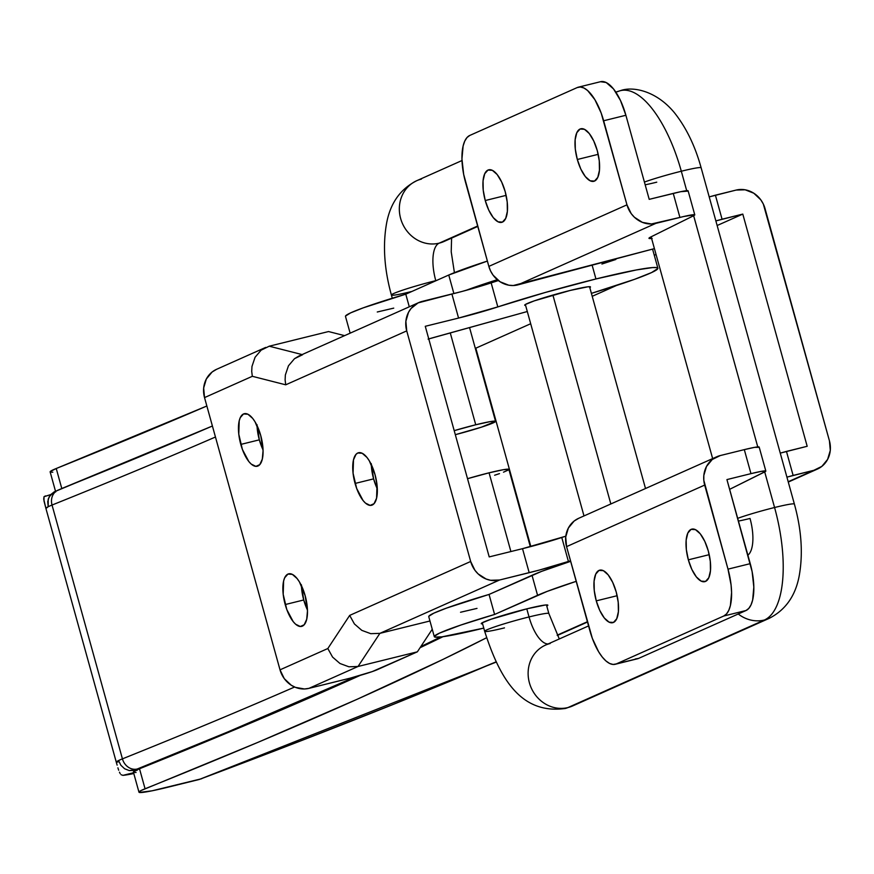 <?xml version="1.0" encoding="UTF-8"?>
<svg xmlns="http://www.w3.org/2000/svg" width="874" height="874" viewBox="0 0 874 874"><rect width="100%" height="100%" fill="white"/><g stroke="black" fill="none" stroke-linecap="round" stroke-linejoin="round"><path stroke-width="1.31" d="M301.432 585.635A27.061 10.772 -103.9 0 0 303.726 599.979L285.197 604.557A27.061 10.772 76.1 0 1 288.682 573.836A27.061 10.772 76.1 0 1 305.146 595.664L299.454 581.964L297.116 578.566L292.32 574.371L287.95 574.087L284.684 577.769L283.624 580.948L283.187 594.265L286.792 609.549L293.216 621.654L295.631 624.222L300.295 626.505L304.196 624.768L306.708 619.284L307.473 610.871L305.146 595.664A27.061 10.772 76.1 0 1 301.661 626.385A27.061 10.772 76.1 0 1 285.197 604.557L303.726 599.979L307.451 610.008A27.061 10.772 -103.9 0 1 303.726 599.979L301.399 584.772M257.022 425.496A27.061 10.772 -103.9 0 0 259.327 439.841L240.787 444.418A27.061 10.772 76.1 0 1 244.272 413.708A27.061 10.772 76.1 0 1 260.736 435.525L255.044 421.825L252.706 418.428L247.91 414.232L243.54 413.948L240.274 417.641L239.214 420.809L238.777 434.127L242.382 449.411L248.806 461.516L251.22 464.083L255.885 466.366L259.786 464.629L262.298 459.145L263.063 450.733L260.736 435.525A27.061 10.772 76.1 0 1 257.251 466.246A27.061 10.772 76.1 0 1 240.787 444.418L259.327 439.841L263.041 449.87A27.061 10.772 -103.9 0 1 259.327 439.841L256.989 424.633M371.297 464.531A27.061 10.772 -103.9 0 0 373.602 478.876L355.062 483.453A27.061 10.772 76.1 0 1 358.548 452.732A27.061 10.772 76.1 0 1 375.012 474.56L369.32 460.849L366.993 457.463L362.186 453.267L357.827 452.983L356.013 454.349L353.5 459.844L353.063 473.162L356.668 488.446L363.092 500.551L365.496 503.118L370.172 505.401L374.061 503.664L376.585 498.18L377.022 484.862L375.012 474.56A27.061 10.772 76.1 0 1 371.526 505.281A27.061 10.772 76.1 0 1 355.062 483.453L373.602 478.876L377.317 488.905A27.061 10.772 -103.9 0 1 373.602 478.876L371.275 463.668M525.613 305.43A34.141 2.229 -15.5 0 1 524.684 305.179A34.141 2.229 -15.5 0 1 570.165 290.452L534.309 300.853L525.307 304.523L524.673 305.146L525.613 305.43M491.155 282.881L497.819 306.905A104.082 6.784 -15.5 0 1 595.948 278.959L592.124 265.161L595.948 278.959L636.392 269.946L652.605 267.575L656.68 267.608L657.882 268.471L651.622 272.546L634.535 279.33L591.392 293.358A104.082 6.784 -15.5 0 0 657.882 268.242A104.082 6.784 -15.5 0 0 595.948 278.959L545.289 292.462L497.819 306.905A41.635 2.72 -15.5 0 1 458.566 318.07L425.267 326.297L489.211 556.902L522.521 548.675L529.185 572.689L499.578 580.008L490.565 580.281L486.097 579.003L478.122 573.901L474.921 570.252L470.671 561.479L349.676 615.405L327.826 648.53L280.019 669.834L204.527 397.604L252.324 376.301L285.722 384.811L406.727 330.885L470.671 561.479L406.727 330.885L405.875 321.271L408.529 312.291L411.075 308.467L418.1 302.896L451.913 294.057L458.566 318.07L497.819 306.905L491.155 282.881L461.865 291.501L422.306 301.366A24.985 22.855 -114 0 0 418.799 302.568A24.985 22.855 -114 0 0 406.727 330.885L285.722 384.811L285.11 379.906L285.722 384.811L252.324 376.301L251.712 371.395L252.324 376.301L204.527 397.604L280.019 669.834L284.258 678.617L291.25 685.216L295.445 687.368L304.458 688.974L308.926 688.362L358.034 666.48L379.884 633.355L499.578 580.008L539.138 570.132L570.504 560.835A104.082 6.784 -15.5 0 0 568.428 561.512A41.635 2.72 -15.5 0 1 529.185 572.689L522.521 548.675L565.806 536.188A104.082 6.784 164.5 0 0 561.774 537.499L568.428 561.512L561.774 537.499A41.635 2.72 164.5 0 1 522.521 548.675L489.211 556.902L425.267 326.297L458.566 318.07L451.913 294.057A41.635 2.72 164.5 0 0 491.155 282.881A104.082 6.784 164.5 0 1 498.344 280.554L491.155 282.881M417.357 651.829L372.237 671.593L350.518 678.06L308.926 688.362L346.006 679.207A24.985 1.628 -15.5 0 0 377.459 669.604L417.357 651.829L358.034 666.48L417.357 651.829L432.248 629.247L417.357 651.829M328.537 331.552L344.596 335.649L328.537 331.552L269.214 346.202L328.537 331.552M302.098 354.582L269.214 346.202L261.108 350.179L255.055 357.291L251.974 366.468L251.712 371.395L251.974 366.468L255.055 357.291L261.108 350.179L269.214 346.202L302.098 354.582M601.935 264.024L615.853 259.48M429.953 620.988L379.884 633.355L429.953 620.988M216.665 369.265L212.098 372.018L206.33 379.01L203.664 388.001L204.527 397.604A24.985 22.855 66 0 1 216.599 369.298L265.685 347.415M428.763 338.926A24.985 1.628 -15.5 0 1 434.935 337.156L527.306 311.515L428.096 339.123M589.808 287.633L590.485 286.978L587.973 286.781L570.165 290.452A34.141 2.229 -15.5 0 1 590.474 286.934A34.141 2.229 -15.5 0 1 589.808 287.633M379.884 633.355L499.578 580.008A24.985 22.855 -114 0 1 470.671 561.479L349.676 615.405L354.418 623.96L361.825 630.373L370.762 633.672L379.884 633.355L370.762 633.672L361.825 630.373L354.418 623.96L349.676 615.405L327.826 648.53L332.568 657.084L339.975 663.497L348.912 666.796L358.034 666.48L379.884 633.355M308.926 688.362L358.034 666.48L348.912 666.796L339.975 663.497L332.568 657.084L327.826 648.53L280.019 669.834A24.985 22.855 66 0 0 308.926 688.362M285.361 374.979L285.11 379.906L285.361 374.979L288.453 365.802L285.361 374.979M418.799 302.568L299.083 355.926L294.505 358.69L288.453 365.802L294.505 358.69L302.612 354.713M482.601 623.883A34.556 2.251 -15.5 0 1 481.235 623.643A34.556 2.251 -15.5 0 1 527.273 608.73L545.3 605.016L547.845 605.212L546.796 606.086A34.556 2.251 -15.5 0 0 547.834 605.169A34.556 2.251 -15.5 0 0 527.273 608.73L490.98 619.262L481.869 622.965L481.235 623.599L482.601 623.883M428.795 616.312L433.843 613.155L446.538 608.096L489.047 594.44L541.651 571.356L570.646 561.327A108.245 7.058 164.5 0 0 532.015 575.289L537.565 595.303A108.245 7.058 -15.5 0 1 576.195 581.341L547.2 591.381L494.597 614.455L460.926 625.019L439.393 633.169L434.345 636.327L434.881 637.08L442.004 636.84L483.77 628.1A83.27 5.43 -15.5 0 1 434.302 636.665A83.27 5.43 -15.5 0 1 494.597 614.455L489.047 594.44L532.015 575.289L537.565 595.303L494.597 614.455L489.047 594.44A83.27 5.43 164.5 0 0 428.752 616.64L434.302 636.665M448.755 275.026L453.89 293.566L448.755 275.026L405.776 294.177L448.755 275.026A108.245 7.058 164.5 0 1 487.375 261.075L448.755 275.026M465.656 290.474A108.245 7.058 -15.5 0 1 497.284 279.691L465.656 290.474M345.525 316.06L350.572 312.903L363.267 307.834L405.776 294.177L409.283 306.807L405.776 294.177A83.27 5.43 164.5 0 0 345.481 316.388L350.135 333.169M52.801 472.211L50.506 472.157L50.321 471.501L56.242 468.508L61.792 488.522L212.404 426.009A4163.375 271.508 -15.5 0 1 61.792 488.522L56.242 468.508A4163.375 271.508 164.5 0 0 206.854 405.995L56.242 468.508A49.96 3.256 164.5 0 0 50.146 471.905L55.696 491.92M496.17 662.11L199.206 779.488L300.918 740.802L393.835 704.16L496.05 661.869A3305.719 215.583 -15.5 0 1 199.206 779.488L168.693 787.026A49.96 3.256 -15.5 0 1 138.966 792.172A49.96 3.256 -15.5 0 1 145.062 788.774A4163.375 271.508 -15.5 0 0 486.567 637.758L443.129 659.335L357.532 699.102L258.059 742.299L141.085 790.533L139.141 791.768L139.327 792.434L152.087 790.806L201.752 778.701M557.175 635.179L587.394 621.72L557.175 635.179M377.273 311.996L393.737 308.129M136.071 772.474L133.766 772.408L133.591 771.753L139.512 768.759L145.062 788.774L139.512 768.759A4163.375 271.508 164.5 0 0 360.263 675.362L252.51 722.285L139.512 768.759A49.96 3.256 164.5 0 0 133.416 772.157L138.966 792.172M420.066 647.71A4163.375 271.508 164.5 0 0 442.932 636.72L420.066 647.71M530.835 546.545L475.817 348.18L530.835 546.545M654.287 255.274L656.046 254.487L654.287 255.274M61.792 488.522L57.815 490.281M460.543 612.259L477.007 608.391M475.336 348.398L530.693 323.73L475.336 348.398M592.211 296.308L616.41 285.525L592.211 296.308M54.297 491.8L50.539 494.771L48.223 499.109L48.19 506.734A49.96 3.256 164.5 0 0 45.918 508.45A49.96 3.256 164.5 0 0 45.94 508.504L43.995 500.933L43.995 496.727L50.692 494.586M117.127 765.143L116.329 762.325A49.96 3.256 -15.5 0 1 116.308 762.27A49.96 3.256 -15.5 0 1 118.58 760.544A49.96 3.256 -15.5 0 1 122.426 758.861L52.036 505.052A49.96 3.256 164.5 0 0 48.19 506.734A49.96 3.256 -15.5 0 1 52.036 505.052A4148.386 270.536 164.5 0 0 215.452 437.011A4148.386 270.536 164.5 0 1 52.036 505.052A13.318 11.482 -111.9 0 1 58.165 490.085A13.318 11.482 68.1 0 0 52.036 505.052L122.426 758.861A13.318 11.482 68.1 0 0 137.185 769.022L228.125 731.811L355.74 676.651A4161.704 271.399 164.5 0 1 137.185 769.022A13.318 11.482 -111.9 0 1 122.426 758.861A49.96 3.256 164.5 0 0 118.58 760.544L120.863 765.242L124.6 768.759L129.232 770.573L134.05 770.42A36.642 2.393 -15.5 0 1 137.185 769.022A36.642 2.393 -15.5 0 0 134.05 770.42L137.71 769.513L129.232 770.573L124.6 768.759L120.863 765.242L118.58 760.544L116.329 762.325L118.94 761.68L116.329 762.325L117.127 765.143M118.678 770.212L117.903 767.809L118.678 770.212M120.251 773.709L119.454 772.201L120.251 773.709M122.939 775.358L121.093 774.714L122.939 775.358L133.569 772.725L122.939 775.358A49.96 3.256 -15.5 0 0 133.798 773.545L122.939 775.358M137.021 770.398L135.23 769.459M420.831 646.552L440.693 637.004M294.604 687.019A4148.386 270.536 -15.5 0 1 122.426 758.861A4148.386 270.536 -15.5 0 0 294.604 687.019M45.437 495.919L43.995 496.727L43.711 499.087L45.94 508.504L48.19 506.734L47.742 501.589L49.173 496.803L54.101 491.898L212.404 426.02M58.165 490.085A13.318 11.482 -111.9 0 1 59.683 489.582M548.839 613.472A33.31 2.174 164.5 0 0 529.032 616.946L526.793 608.85L529.032 616.946A33.31 13.263 -103.9 0 0 548.074 643.963A33.31 13.263 76.1 0 1 529.032 616.946A33.31 2.174 164.5 0 0 484.688 631.356M588.552 625.926L545.518 645.099A33.31 30.47 66 0 0 530.234 685.424A33.31 30.47 66 0 0 567.958 707.558A33.31 30.47 66 0 0 572.634 705.952L769.065 618.41A33.31 30.47 -114 0 1 764.389 620.016A33.31 30.47 -114 0 1 738.235 613.985A33.31 30.47 66 0 0 764.389 620.016L567.958 707.558A99.92 39.789 76.1 0 1 565.008 708.541A99.92 39.789 -103.9 0 0 567.958 707.558A33.31 30.47 -114 0 1 530.289 685.566A33.31 30.47 -114 0 1 545.256 645.22A33.31 30.47 -114 0 1 550.194 643.504M794.368 504.047A33.31 2.174 164.5 0 0 774.572 507.51L764.706 471.927L774.572 507.51A99.92 39.789 76.1 0 1 764.389 620.016A99.92 39.789 -103.9 0 0 774.572 507.51A33.31 2.174 164.5 0 0 737.678 518.337A33.31 2.174 -15.5 0 1 774.572 507.51A33.31 2.174 -15.5 0 1 794.39 504.079L701.134 167.797A33.31 2.174 164.5 0 0 681.316 171.228A99.92 39.789 -103.9 0 0 620.78 90.579A99.92 39.789 76.1 0 1 681.316 171.228L686.702 190.685L681.316 171.228A33.31 2.174 -15.5 0 1 701.112 167.753M656.756 182.174A33.31 2.174 -15.5 0 1 645.176 184.796M644.411 182.054A33.31 2.174 -15.5 0 1 681.316 171.228A33.31 2.174 164.5 0 0 644.411 182.054M411.217 291.599A33.31 2.174 -15.5 0 1 391.421 295.073A33.31 2.174 -15.5 0 1 435.776 280.652A33.31 13.263 76.1 0 1 439.174 243.158A33.31 30.47 -114 0 1 401.494 221.177A33.31 30.47 -114 0 1 416.472 180.82A33.31 30.47 -114 0 1 421.41 179.104M508.887 469.425L503.479 469.677L489.069 472.823L510.897 551.538L489.069 472.823A33.31 2.174 164.5 0 0 467.524 478.69L489.069 472.823A33.31 2.174 164.5 0 1 508.887 469.393L530.321 546.687M504.484 627.882A33.31 2.174 -15.5 0 1 484.666 631.312A33.31 2.174 -15.5 0 1 529.032 616.946A33.31 2.174 -15.5 0 1 548.85 613.515L559.294 638.96M600.493 81.708L606.163 82.506L613.548 88.962L620.474 100.477L625.893 115.27A41.635 16.584 -103.9 0 0 600.569 81.697L578.315 87.181A41.635 16.584 76.1 0 0 577.201 87.575L469.775 135.448A41.635 16.584 76.1 0 0 465.536 182.316L488.85 266.395L463.668 174.374L461.953 158.926L463.122 145.991L464.75 141.107L467 137.546L469.775 135.448L577.201 87.575L580.402 87.007L583.919 88.001L587.601 90.514L594.888 99.68L601.192 113.085L626.964 204.833L488.85 266.395L490.576 270.973L493.089 275.168L500.07 281.767L508.734 285.197L513.289 285.525L654.418 248.62L517.758 284.913L655.871 223.362L683.861 216.479L694.732 214.786L693.639 215.714L757.758 446.898L693.65 215.703L650.584 237.083L649.032 238.405L652.168 238.405M444.101 241.432A33.31 30.47 -114 0 1 439.174 243.158L477.652 226.005L439.174 243.158A33.31 30.47 66 0 0 443.85 241.552L477.772 226.432M475.74 424.775A33.31 2.174 -15.5 0 1 495.558 421.355A33.31 2.174 -15.5 0 1 455.321 434.684L481.312 427.2L495.569 421.388L490.15 421.629L475.74 424.775L450.263 332.896L475.74 424.775L454.207 430.653A33.31 2.174 -15.5 0 1 475.74 424.775M435.776 280.652L435.776 280.652A33.31 2.174 164.5 0 0 391.399 295.03C384.254 269.181 382.659 245.244 386.603 223.209C390.328 203.161 400.368 188.992 416.734 180.71A33.31 30.47 66 0 0 401.45 221.024A33.31 30.47 66 0 0 439.174 243.158A33.31 13.263 -103.9 0 0 435.776 280.652A33.31 2.174 164.5 0 1 436.563 280.467M615.842 92.131A33.31 30.47 -114 0 1 617.831 91.562A99.92 39.789 76.1 0 1 620.78 90.579M747.893 555.187A33.31 13.263 -103.9 0 0 750.023 518.457A33.31 2.174 -15.5 0 1 738.432 521.079M572.896 705.831A33.31 30.47 -114 0 1 567.958 707.558L764.389 620.016A33.31 30.47 66 0 0 769.317 618.289M494.629 475.238L499.491 473.621M503.49 472.178L508.275 470.037M552.903 295.062L610.839 503.97L552.903 295.062M596.265 600.864L617.131 595.718L596.265 600.864L599.783 610.489L604.284 617.962L609.091 622.168L613.461 622.441L616.727 618.759L618.399 611.68L618.213 602.273L616.214 591.982A27.061 10.772 76.1 0 1 612.729 622.692A27.061 10.772 76.1 0 1 596.265 600.864A27.061 10.772 76.1 0 1 599.75 570.154A27.061 10.772 76.1 0 1 616.214 591.982L612.696 582.357L608.184 574.884L603.388 570.678L599.018 570.405L595.751 574.087L594.08 581.166L594.265 590.573L596.265 600.864M688.341 559.83L709.207 554.673L688.341 559.83L691.858 569.455L696.36 576.927L701.166 581.134L705.536 581.407L708.803 577.725L710.475 570.646L710.289 561.239L708.29 550.937A27.061 10.772 76.1 0 1 704.805 581.658A27.061 10.772 76.1 0 1 688.341 559.83A27.061 10.772 76.1 0 1 691.826 529.12A27.061 10.772 76.1 0 1 708.29 550.937L704.772 541.323L700.271 533.839L695.464 529.644L691.094 529.36L687.827 533.042L686.156 540.132L686.341 549.538L688.341 559.83M485.245 200.528L506.112 195.372L485.245 200.528L488.763 210.142L493.264 217.626L498.06 221.821L502.43 222.105L505.696 218.424L507.368 211.344L507.193 201.938L505.194 191.635A27.061 10.772 76.1 0 1 501.709 222.357A27.061 10.772 76.1 0 1 485.245 200.528A27.061 10.772 76.1 0 1 488.73 169.807A27.061 10.772 76.1 0 1 505.194 191.635L501.665 182.021L497.164 174.538L492.368 170.343L487.998 170.059L484.731 173.74L483.06 180.82L483.235 190.226L485.245 200.528M577.321 159.494L598.187 154.337L577.321 159.494L580.839 169.108L585.34 176.592L590.136 180.787L594.506 181.071L597.772 177.389L599.444 170.299L599.269 160.892L597.27 150.601A27.061 10.772 76.1 0 1 593.785 181.322A27.061 10.772 76.1 0 1 577.321 159.494A27.061 10.772 76.1 0 1 580.806 128.773A27.061 10.772 76.1 0 1 597.27 150.601L593.741 140.976L589.24 133.504L584.444 129.308L580.074 129.024L576.807 132.706L575.136 139.785L575.311 149.192L577.321 159.494M578.315 87.181A41.635 16.584 76.1 0 1 603.65 120.765L625.893 115.27L649.207 199.348L673.253 193.405L679.906 217.429L651.403 223.973L642.39 222.367L634.415 217.255L631.203 213.617L626.964 204.833L603.65 120.765L625.893 115.27L649.207 199.348L680.704 191.69L687.936 191.122M715.861 220.925L742.791 214.086L717.139 225.525L742.791 214.086L807.183 446.286L786.458 451.41L793.122 475.434L813.847 470.31L821.855 466.377L827.623 459.385L830.289 450.405L829.426 440.791L763.308 204.013L760.795 199.818L753.803 193.22L745.151 189.8L736.126 190.073L715.402 195.186L722.066 219.21L742.791 214.086L807.183 446.286L780.253 453.125L786.458 451.41L793.122 475.434L786.917 477.138L813.847 470.31L788.195 481.738L813.847 470.31A24.985 22.855 -114 0 0 817.354 469.109A24.985 22.855 -114 0 0 829.426 440.791L765.034 208.602A24.985 22.855 -114 0 0 736.126 190.073L709.196 196.901L715.402 195.186L722.066 219.21L715.861 220.925M694.775 214.851L688.111 190.838A24.985 1.628 164.5 0 0 673.253 193.405L679.906 217.429A24.985 1.628 -15.5 0 1 694.775 214.851A24.985 1.628 -15.5 0 1 693.639 215.714L650.584 237.083A35.801 2.338 -15.5 0 0 648.967 238.307L648.967 238.307A35.801 2.338 -15.5 0 0 651.6 238.471M517.758 284.913L655.871 223.362A24.985 22.855 -114 0 1 626.964 204.833L488.85 266.395A24.985 22.855 66 0 0 517.758 284.913M758.993 447.335L754.677 447.335L744.309 449.629L750.963 473.642L726.928 479.586L752.11 571.596L753.825 587.044L752.656 599.979L751.028 604.863L748.778 608.424L745.992 610.533L638.577 658.406L635.365 658.963M578.708 518.293L574.142 521.046L568.373 528.038L565.707 537.018L566.571 546.632L704.684 485.081L727.998 569.149L731.079 584.99L731.582 592.539L730.402 605.474L728.774 610.358L726.534 613.919L723.748 616.017L616.334 663.901L613.122 664.459L609.615 663.464L605.933 660.952L602.23 657.008L598.635 651.796L592.343 638.381L566.571 546.632L589.884 630.7A41.635 16.584 76.1 0 0 615.209 664.284A41.635 16.584 76.1 0 0 616.334 663.901L723.748 616.017L745.992 610.533L638.577 658.406L616.334 663.901L638.577 658.406A41.635 16.584 -103.9 0 1 637.452 658.788L615.209 664.284M765.832 471.075A24.985 1.628 -15.5 0 1 764.695 471.927L729.626 489.342L765.657 471.359L761.341 471.359L750.963 473.642A24.985 1.628 -15.5 0 1 765.832 471.075L759.167 447.051A24.985 1.628 164.5 0 0 744.309 449.629L720.263 455.562L744.309 449.629L750.963 473.642L726.928 479.586L750.242 563.654L727.998 569.149A41.635 16.584 76.1 0 1 723.748 616.017L745.992 610.533A41.635 16.584 -103.9 0 0 750.242 563.654L727.998 569.149L703.81 480.285L703.821 475.467L706.487 466.487L712.255 459.495L720.263 455.562A24.985 22.855 -114 0 0 716.756 456.763A24.985 22.855 -114 0 0 704.684 485.081L566.571 546.632A24.985 22.855 66 0 1 578.643 518.315L716.756 456.763M652.572 249.112L657.882 268.242M557.328 635.474L587.481 622.037M45.918 508.45L116.308 762.27M482.284 622.725L484.666 631.312C499.513 677.579 520.281 714.714 565.27 708.475L572.634 705.952M701.134 167.797C695.158 146.111 686.341 127.866 674.695 113.063C656.287 90.459 632.525 86.176 620.518 90.634L615.809 92.087M546.468 604.928L548.85 613.515M495.558 421.355L469.546 327.542M392.295 298.242L391.399 295.03M451.596 238.099L451.213 251.778L454.414 272.655M416.734 180.71L461.996 160.532M651.141 236.81L712.649 458.599M769.065 618.41C785.42 610.118 795.46 595.948 799.197 575.9C803.14 553.876 801.534 529.939 794.39 504.079M645.515 488.511L589.546 286.683M583.996 515.933L525.35 304.491M817.288 469.13L788.282 482.066"/></g></svg>
